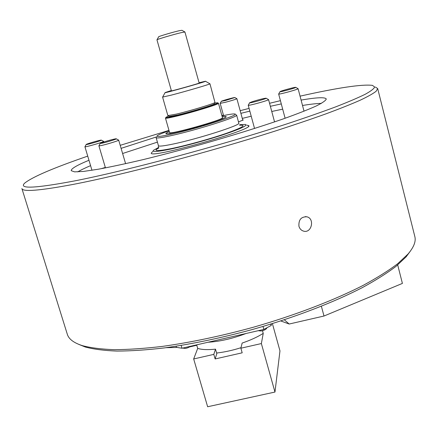 <?xml version="1.0" encoding="UTF-8"?>
<svg xmlns="http://www.w3.org/2000/svg" width="437" height="437" viewBox="0 0 437 437"><rect width="100%" height="100%" fill="white"/><g stroke="black" fill="none" stroke-linecap="round" stroke-linejoin="round"><path stroke-width="0.66" d="M410.332 251.16L406.126 256.847L395.955 266.401C386.985 273.212 375.738 280.303 362.218 287.672C333.458 302.497 294.647 317.448 253.394 329.236C221.925 337.823 192.22 344.05 164.29 347.923C146.674 349.971 130.881 351.026 116.908 351.08C104.148 350.589 93.616 349.239 85.313 347.022L78.758 344.367M152.764 151.519L151.246 153.097C149.143 159.106 253.739 129.707 248.811 125.676L246.692 125.119M242.682 119.885L243.267 119.962L238.487 121.912M105.328 167.431L101.165 168.704M251.215 116.22L242.278 118.405M157.413 142.123L122.611 153.507M90.574 165.634C85.062 167.994 80.769 170.075 77.693 171.883M321.375 103.383C316.885 103.465 310.598 104.159 302.519 105.47M282.69 109.152L271.754 111.479M249.827 111.124L240.891 113.336M156.55 136.901L121.098 148.351M88.962 160.253C76.988 165.213 71.078 168.693 71.226 170.676L74.585 171.867L83.675 171.408L98.516 169.185C111.145 166.825 126.156 163.602 143.544 159.516C161.963 154.988 181.257 149.935 201.424 144.352C231.621 135.781 260.135 126.905 282.848 119.055C296.783 114.062 307.839 109.747 316.022 106.093C322.43 102.903 325.844 100.537 326.27 98.986C325.133 97.03 316.743 97.396 301.098 100.084M281.291 103.913L270.361 106.3M87.728 156.118C53.396 167.955 32.393 176.952 24.718 183.108C18.294 189.074 34.589 188.407 73.607 181.104C125.474 171.058 219.379 146.007 286.765 123.939C305.288 117.81 321.556 112.134 335.572 106.912C348.109 102.04 357.979 97.822 365.195 94.277C370.882 91.136 374.034 88.711 374.651 86.996L372.444 85.368C362.065 84.101 337.938 87.695 300.061 96.156M280.423 100.668L269.553 103.279M249.085 108.392L240.17 110.687M223.427 115.106L221.849 115.526M168.972 130.39L120.208 145.324M72.455 184.545C39.461 190.701 22.609 192.034 21.899 188.544L67.303 334.234C68.724 339.036 73.716 342.832 82.287 345.623C90.661 347.852 101.313 349.201 114.226 349.676C128.385 349.595 144.412 348.507 162.296 346.41C190.669 342.45 220.86 336.108 252.87 327.373C294.828 315.383 334.294 300.203 363.497 285.203C377.213 277.746 388.619 270.579 397.703 263.708L407.978 254.077C413.839 247.227 416.122 241.382 414.833 236.548L377.683 88.542L376.17 91.229C373.154 93.611 367.796 96.615 360.093 100.259C351.02 104.252 339.625 108.786 325.915 113.871C310.958 119.23 294.172 124.911 275.556 130.931C208.28 152.437 121.633 175.166 72.455 184.545M375.383 87.056L377.683 88.542M298.941 226.273C298.498 219.756 301.175 216.605 306.971 216.823C315.115 218.74 311.45 233.899 303.338 231.053C301.142 230.304 299.678 228.709 298.941 226.273M175.161 116.493C168.955 117.957 165.727 118.514 165.481 118.17L169.594 132.564C168.578 135.197 224.689 119.427 222.449 117.706L218.462 103.279C219.926 103.962 191.433 112.686 175.161 116.493M217.724 102.881L218.462 103.279M169.338 131.679C167.153 132.597 166.087 133.219 166.147 133.547C164.951 136.541 228.485 118.684 225.907 116.75C225.787 116.439 224.552 116.46 222.209 116.821M168.655 116.04L166.011 117.247C165.355 117.892 168.474 117.4 175.368 115.772C192.296 111.806 221.543 102.744 217.528 102.766L214.643 103.116M170.665 135.738C161.373 137.764 156.522 138.403 156.129 137.666L158.44 145.701C158.871 146.548 163.738 146.002 173.041 144.057C197.923 138.928 241.47 124.949 238.815 123.108L236.603 115.046C239.186 116.592 195.519 130.39 170.665 135.738M236.177 114.8L236.603 115.046M158.489 147.526L153.436 150.312C151.83 152.142 157.315 151.781 169.878 149.241C184.518 146.198 206.898 140.108 223.389 134.662C240.536 128.866 247.905 125.457 245.49 124.441L239.727 124.692M248.369 126.069L248.658 126.162M169.081 130.772C162.345 133.11 158.374 134.776 157.173 135.776C155.987 137.049 160.625 136.546 171.085 134.268C197.054 128.647 241.776 114.27 234.724 113.975C233.178 113.751 228.922 114.396 221.952 115.909M222.198 116.783C225.394 116.28 226.666 116.351 226.016 116.99C224.684 118.924 194.23 128.347 176.925 132.116C170.96 133.438 167.382 134.001 166.18 133.809C165.29 133.602 166.339 132.881 169.327 131.641M189.658 346.907L196.787 345.268M177.132 347.453L166.022 347.694M199.13 82.954L199.687 82.915C199.201 83.429 171.583 91.191 170.894 91.005L171.391 90.749M171.331 90.535L165.12 92.568C161.903 94.097 208.973 80.867 205.434 81.238L199.07 82.74M176.526 114.079C190.155 110.861 214.152 103.618 214.988 102.504L209.951 83.778C211.115 83.953 185.621 91.448 171.157 95.162L162.586 97.09L167.868 115.619L176.526 114.079M214.256 103.804L214.157 103.979C213.338 105.071 190.565 111.954 177.602 115.002L169.348 116.428M295.783 87.362L298.094 88.684L297.701 88.962C295.166 90.279 278.243 94.769 278.653 94.021L279.986 91.704M295.461 87.586L295.712 87.324C294.888 87.034 280.587 90.967 280.03 91.633C278.604 92.546 293.222 88.716 295.461 87.586M184.922 32.01L181.819 32.513C174.27 34.206 156.14 39.57 156.965 39.854L171.441 90.918M157.025 39.778L158.636 36.845C157.691 36.648 172.937 32.114 179.323 30.699L181.934 30.295L184.84 31.961M266.144 98.232L268.564 99.609C269.307 100.226 247.877 106.147 248.227 105.23L249.614 102.804M252.482 101.613L249.658 102.717C248.019 103.891 268.05 98.352 266.062 98.183C263.489 98.467 258.966 99.609 252.482 101.613M116.286 138.829L118.678 140.135C119.367 140.534 104.875 144.942 100.291 145.723L98.899 145.816L100.215 143.44M101.346 143.347C105.328 142.653 117.815 138.819 116.209 138.786C115.346 138.496 100.843 142.653 100.253 143.363L101.346 143.347M234.888 97.56L236.887 98.691C235.871 99.319 232.085 100.51 225.525 102.263L220.182 103.35L221.313 101.346M225.656 100.45L234.844 97.533C234.259 97.304 221.717 100.8 221.34 101.302L225.656 100.45M101.368 140.14L101.302 140.108C100.548 139.845 86.706 143.822 86.198 144.456C84.811 145.423 101.87 140.572 101.368 140.14L103.635 141.38C104.334 141.872 84.631 147.542 84.925 146.766L86.16 144.516M193.673 358.963L207.641 406.749L274.966 392.055L261.364 343.558L240.88 348.218L242.185 352.817L215.13 358.952L213.808 354.38L193.673 358.963L197.699 348.398L196.666 344.853M197.699 348.398C201.785 349.709 207.722 349.961 215.501 349.152L213.808 354.38M240.88 348.218L242.147 343.067C250.609 340.161 257.639 336.927 263.238 333.371L262.495 330.727M261.364 343.558L263.238 333.371M217.014 352.97L215.13 358.952M272.393 323.615L279.97 350.884L274.966 392.055M280.756 320.955L289.185 324.025L324.003 316.022L402.406 283.411L397.703 264.964M289.185 324.025L284.307 319.791M321.381 306.282L324.003 316.022M271.404 323.921L271.153 325.494L263.844 329.405L181.989 348.229L176.373 347.328L176.056 346.251M270.771 324.117L271.153 325.494M263.844 329.405L263.019 326.461M181.169 345.438L181.989 348.229M241.011 347.688C232.517 350.387 224.383 352.162 216.615 353.014L215.501 349.152M246.004 333.507C232.604 338.604 219.942 341.516 208.012 342.247M239.596 125.222C246.889 124.851 242.557 127.533 226.601 133.252C211.011 138.666 187.025 145.335 171.785 148.498C156.883 151.453 152.579 151.257 158.871 147.914M406.126 256.847L407.978 254.077M85.313 347.022L82.287 345.623M305.223 216.615L306.971 216.823M165.902 117.449L165.607 117.985M158.402 148.006L158.44 145.701M165.082 92.639L162.662 97.014M205.499 81.277L209.847 83.751M214.157 103.979L214.988 102.504M169.518 116.526L168.043 115.696M278.653 94.021L285.115 118.258M298.094 88.684L304.026 111.211M184.922 31.994L199.174 83.117M248.227 105.23L254.547 128.478M268.564 99.609L274.556 121.907M98.899 145.816L105.464 167.895M118.678 140.135L125.599 163.678M220.182 103.35L223.558 115.565M236.887 98.691L242.803 120.322M84.925 146.766L91.967 170.277M103.635 141.38L103.82 141.998M182.639 348.081L185.108 348.431C187.173 348.163 188.959 347.448 190.461 346.284M258.289 330.683L261.053 330.995C264.369 330.405 266.341 329.318 266.974 327.728"/></g></svg>
